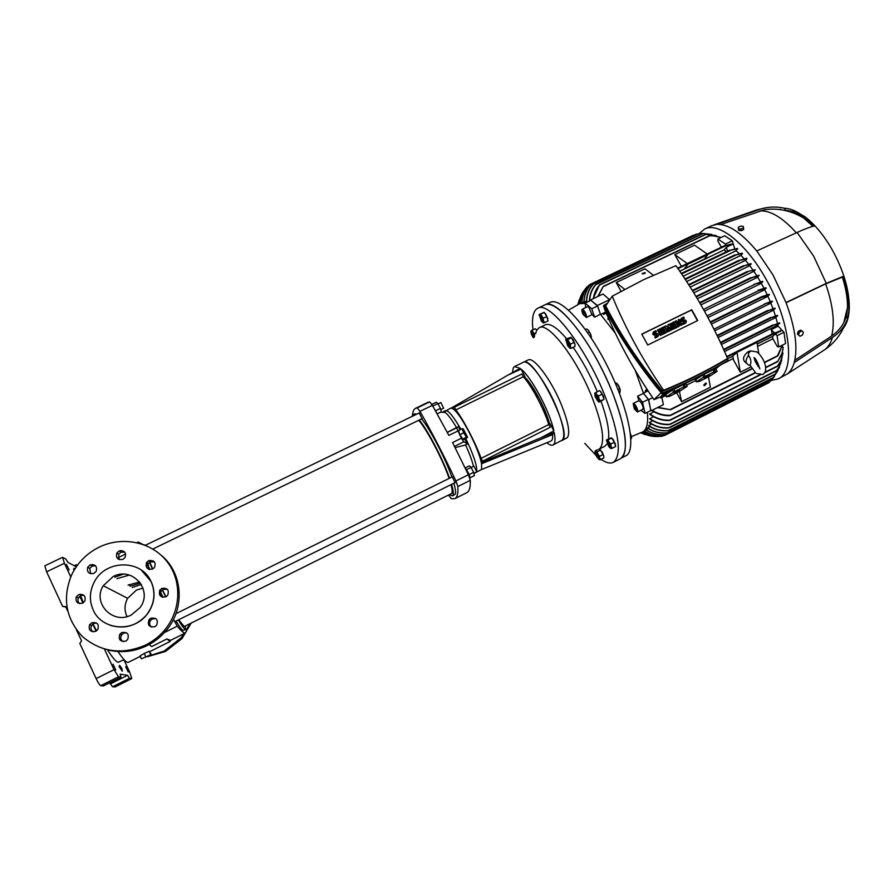 <?xml version="1.0" encoding="UTF-8"?>
<svg xmlns="http://www.w3.org/2000/svg" width="894" height="894" viewBox="0 0 894 894"><rect width="100%" height="100%" fill="white"/><g stroke="black" fill="none" stroke-linecap="round" stroke-linejoin="round"><path stroke-width="1.34" d="M469.864 478.413L469.942 478.379C469.942 475.977 468.456 472.591 465.472 468.188L465.092 467.819M436.764 413.062L431.545 403.943M465.182 467.897L469.328 465.841L471.071 467.439L473.619 472.334L469.082 474.591M471.071 467.439L466.545 469.674M473.619 472.334L474.401 475.608L470.076 477.765M437.211 413.844L441.312 411.866L440.418 408.402L437.915 403.574L436.306 402.244L432.227 404.211M437.915 403.574L433.4 405.753M440.418 408.402L435.892 410.592M141.464 658.833L151.354 654.497L141.464 658.833L140.067 655.872L144.225 653.48L149.186 651.324L151.354 654.497M145.621 656.442L144.225 653.48M150.572 654.285L149.186 651.324M414.984 413.788L416.827 414.146M421.61 418.895C430.338 429.489 445.402 458.41 451.861 477.061M453.861 483.229C455.549 489.085 456.007 492.773 455.225 494.259L452.498 495.891L449.425 494.594M411.933 416.515L412.771 414.861L414.559 415.241M419.32 420.012C428.014 430.617 443.078 459.561 449.559 478.201M451.571 484.358C453.269 490.225 453.739 493.89 452.979 495.388L452.476 495.902M418.649 420.336C426.773 429.109 442.932 459.862 449.112 478.424M451.023 484.637C452.185 489.074 452.453 491.912 451.828 493.142L451.336 493.633M445.57 410.637L445.603 410.625C448.352 410.19 453.448 416.425 460.902 429.299C453.448 416.425 448.352 410.19 445.603 410.625L443.022 411.877L445.156 412.48C447.983 414.559 451.772 419.588 456.532 427.578L447.246 432.338M465.696 438.384C473.217 454.074 476.904 464.902 476.759 470.892C476.904 464.902 473.217 454.074 465.696 438.384M450.721 408.145L452.923 408.692L455.459 410.983C462.846 418.593 476.1 443.983 480.29 458.644L481.564 463.695L481.564 469.495L473.898 473.529M459.952 429.835L458.466 426.639L456.532 427.578M464.634 438.965L467.528 444.05L465.595 445C469.495 453.571 472.133 460.689 473.496 466.344M473.854 473.306L476.748 471.853M419.264 412.961L422.035 418.694M452.241 476.871L455.08 482.626M458.466 426.639L456.644 427.88L461.349 438.25L463.863 441.77L467.528 444.05M427.88 402.378L429.645 401.909L432.394 405.34L448.855 435.389L457.627 431.098M432.394 405.34L419.957 411.341L417.252 407.887L429.645 401.909M461.349 438.25L452.565 442.552L468.389 474.748L470.3 480.335C470.512 487.364 469.328 491.488 466.735 492.717L454.856 498.628M470.3 480.335L457.873 486.515L455.918 480.938L468.389 474.748M448.553 495.052L451.246 498.707L454.789 498.662C457.225 497.511 458.253 493.466 457.873 486.515M412.514 415.028C412.816 411.385 413.888 409.117 415.721 408.234L417.252 407.887M419.957 411.341C432.316 433.132 444.296 456.331 455.918 480.938M455.135 447.603L465.595 445M523.258 362.349L523.303 362.316C533.372 354.415 572.618 431.936 562.561 439.971L553.028 444.966M512.53 372.563L513.29 367.859L514.575 366.54L520.129 368.35L507.96 375.1L521.046 369.099C531.729 377.603 549.844 411.598 553.867 430.874L541.105 437.691L482.548 462.019L480.29 458.644M481.497 469.585L550.827 441.077C552.358 440.541 552.928 438.384 552.559 434.618L554.213 432.517L541.105 437.691M554.213 432.517C555.386 438.574 555.263 442.508 553.844 444.307L553.006 444.988C551.531 445.659 549.475 444.91 546.826 442.731M444.933 411.452L450.744 408.122M524.018 377.48L524.901 376.363L521.046 369.099M481.564 463.695L482.548 462.019M524.599 376.888C532.992 384.912 545.541 408.413 549.542 423.734M553.867 430.874L549.955 423.521L548.659 424.169M552.559 434.618L481.575 463.751M456.8 411.24L456.041 411.62M456.052 410.257L453.705 406.658L452.923 408.692M524.901 376.363L523.593 377M507.96 375.1L453.705 406.658M460.008 434.775L462.813 439.11L464.008 439.323L467.618 437.322L463.237 428.919L462.053 428.673L458.421 430.673L460.008 434.775L463.651 432.774L466.444 437.11L462.813 439.11M466.444 437.11L467.618 437.322M462.053 428.673L463.651 432.774M523.336 376.709L521.895 373.994L454.443 407.172L455.873 409.921L523.336 376.709C531.505 385.582 543.988 409.027 548.771 424.549L481.128 458.343C475.63 443.033 463.237 419.297 455.873 409.921M550.235 427.298L482.559 461.17L550.235 427.298L548.771 424.549M482.581 461.136L481.128 458.343M482.559 461.17L481.061 458.298C475.608 443.055 463.237 419.364 455.906 410.055M440.887 402.568L443.614 408.2M473.932 466.165L476.815 471.842M537.149 397.741L533.182 388.018M530.086 385.761L529.058 382.084M528.119 360.003L528.175 359.969C533.595 356.293 551.408 379.939 561.466 404.881C568.271 422.136 570.26 433.031 567.411 437.557L561.723 440.641M528.175 359.969L523.303 362.316C528.645 358.684 546.379 382.386 556.47 407.329C563.924 426.326 565.667 437.445 561.689 440.664M535.573 333.842L536.724 330.232L539.216 327.707C548.156 321.594 576.552 358.036 592.051 397.238C602.567 424.561 605.227 441.614 600.019 448.408L598.779 449.302M601.014 401.227C606.948 417.878 609.462 430.45 608.557 438.932M607.216 443.737L604.735 446.307L598.824 449.28M549.955 302.451L550.101 302.384C560.449 296.875 586.889 325.248 607.451 366.272C628.113 407.217 636.338 447.883 626.862 455.269L621.565 457.94C630.873 450.643 622.503 410.022 601.818 369.032C581.256 327.975 554.951 299.49 544.77 304.921L544.77 304.921C556.459 296.886 593.024 342.771 612.569 392.846C626.593 430.293 629.141 452.297 620.19 458.868L613.306 462.343M532.969 329.741C531.595 317.862 533.193 310.699 537.752 308.262C549.184 300.35 585.548 346.403 605.204 396.478C619.318 433.936 622 455.895 613.25 462.366C609.853 463.941 605.305 462.6 599.617 458.354M596.052 455.415L584.777 443.335M545.116 324.88L545.217 324.835C549.911 322.902 557.029 327.528 566.572 338.725M573.166 347.353C582.262 360.36 590.297 375.122 597.27 391.628M549.452 423.778L547.765 421.521M547.452 417.107L542.613 408.793M191.215 623.051L181.996 638.584L165.502 651.447L147.532 656.688M140.57 656.934L139.274 656.866M184.354 633.488L180.823 638.07L164.205 651.033L148.806 655.961M127.037 616.569C124.177 610.501 124.389 604.422 127.652 598.321L136.525 590.029L143.018 588.096M113.192 576.507L103.257 585.726C92.037 603.126 113.013 625.051 131.317 614.971L139.833 607.819C153.6 590.632 132.535 565.98 113.192 576.507M151.075 581.603C141.61 559.208 105.537 559.342 94.295 581.983C89.489 591.28 89.109 600.589 93.166 609.909C101.815 630.527 133.865 632.863 147.253 613.966C154.595 603.584 155.869 592.8 151.075 581.603M110.219 625.308C124.825 629.555 137.207 625.8 147.365 614.022C154.707 603.651 155.981 592.867 151.198 581.681L141.33 570.093M145.599 645.055C122.199 655.123 101.123 652.285 82.371 636.517C65.776 618.614 62.189 598.075 71.621 574.898C77.689 562.471 86.953 553.185 99.413 547.039C122.769 535.752 151.958 542.099 167.077 561.644C182.32 581.1 181.18 611.004 164.06 630.739C158.864 636.707 152.718 641.479 145.599 645.055M82.594 603.171L84.863 601.014C85.958 595.896 83.891 593.784 78.638 594.678L76.303 596.946C75.32 602.02 77.42 604.098 82.594 603.171M93.993 573.378L96.273 571.199C97.301 566.159 95.233 564.08 90.048 564.963L87.713 567.243C86.785 572.249 88.875 574.294 93.993 573.378M122.981 559.365L125.115 557.398C126.333 552.291 124.3 550.156 119.014 550.995L116.812 553.051C115.695 558.124 117.751 560.225 122.981 559.365M152.628 569.065L154.561 567.399C156.092 562.158 154.114 559.923 148.639 560.694L146.65 562.438C145.219 567.645 147.208 569.847 152.628 569.065M165.859 596.846L167.603 595.438C169.435 590.051 167.524 587.716 161.848 588.42L160.037 589.917C158.305 595.27 160.249 597.572 165.859 596.846M154.852 626.705L156.528 625.387C158.517 619.911 156.618 617.519 150.829 618.212L149.086 619.631C147.208 625.074 149.13 627.432 154.852 626.705M125.775 641.11L127.585 639.623C129.418 634.17 127.484 631.812 121.763 632.561L119.874 634.159C118.164 639.579 120.131 641.892 125.775 641.11M95.736 631.343L97.804 629.488C99.245 624.18 97.222 621.956 91.747 622.794L89.59 624.761C88.282 630.024 90.328 632.214 95.736 631.343M93.144 631.857C90.875 630.203 90.372 628.057 91.646 625.442L93.781 623.487L96.507 622.995M123.081 641.624C120.567 639.836 120.098 637.545 121.673 634.762L123.551 633.175L126.423 632.706M151.578 627.107C149.309 625.197 148.996 622.95 150.628 620.347L152.371 618.939L155.813 618.592M161.959 597.036C160.238 595.147 160.082 593.091 161.49 590.867L163.289 589.381L167.346 589.28M148.538 569.165L148.203 563.611L150.181 561.879L154.405 561.857M119.148 559.577L118.623 554.302L120.802 552.268L124.747 552.123M90.64 573.747L89.758 568.383L92.071 566.125L95.546 565.801M79.722 603.64C77.89 602.075 77.465 600.142 78.46 597.851L80.773 595.605L83.768 595.158M160.618 554.749C183.069 572.473 185.639 608.892 165.491 631.365C160.339 637.288 154.237 642.026 147.186 645.557C134.223 651.815 120.913 653.223 107.258 649.793M117.684 651.145C123.115 659.28 126.646 663.024 128.267 662.353L140.302 656.352M149.186 644.518L151.678 646.552L166.921 638.953L170.106 641.49L170.486 640.372L185.516 632.907M173.481 619.363L177.291 626.146C181.504 631.354 184.253 633.6 185.55 632.885L186.421 630.739L185.784 628.672M166.921 638.953L170.486 640.372M114.812 577.233L123.204 574.194M142.336 544.155L138.157 542.077L137.564 542.781M146.348 562.952L149.365 569.433M159.49 590.833L162.585 597.226M146.739 562.292L149.834 569.523M159.646 590.532L163.032 597.315M176.029 621.073C180.029 627.61 182.454 630.706 183.304 630.382L185.539 629.275C184.712 629.588 182.298 626.482 178.319 619.933M152.472 569.132L149.51 562.27M143.688 544.636L145.443 545.262M185.349 625.968L185.55 629.264M165.725 596.901L162.283 590.029M178.666 619.765L184.209 626.538M149.13 560.482L149.466 561.32M149.779 562.091L152.729 569.009M162.484 589.872L165.96 596.79M140.514 583.123L130.267 586.218M141.353 584.441L132.178 587.514M129.328 575.077L116.958 578.686M128.054 585.123L139.643 581.96M129.898 586.006L129.116 584.531M189.55 623.878L186.354 630.326M69.117 569.97L66.424 564.371L69.117 569.97M128.244 672.042L125.674 666.645L128.244 672.042M115.773 669.975L113.057 664.253L115.773 669.975M124.031 659.671L118.12 662.331C116.075 661.817 112.51 657.649 107.448 649.837M77.365 565.276L76.359 564.729L74.258 565.734M76.269 566.807L67.899 562.326L65.865 559.029L62.558 557.32L64.402 563.276L70.738 576.865M79.778 596.242L82.93 602.992M92.786 624.135L96.06 631.164M104.408 649.055L114.03 669.684L118.5 676.78L120.992 677.127L120.12 674.177L127.596 675.305L129.462 678.289L131.787 678.58L129.775 672.299L123.897 659.738M76.359 564.729L76.75 566.125M96.552 630.84L93.032 623.934M83.388 602.69L80.639 595.672M80.594 595.527L80.114 594.219M121.942 668.444L119.505 665.292L120.198 666.779L119.137 666.578L122.277 671.226L121.942 668.444L121.182 668.824L119.762 666.991M74.504 569.534L73.576 569.053L74.113 570.193M74.783 569.087L74.168 568.26L74.649 569.299M129.462 678.289L112.588 686.748L115.013 686.961L131.709 678.602M109.649 682.804L112.588 686.748M110.498 682.368L112.096 682.547L110.063 683.709M65.832 606.981L62.658 606.445L65.653 606.601L67.709 611.015M76.392 629.734L81.578 640.909L79.801 643.401L96.127 678.602L114.03 669.684M64.402 563.276L46.6 571.814L62.658 606.445M46.6 571.814L44.845 565.801L62.558 557.32M118.5 676.78L100.709 685.687L103.402 685.921L120.992 677.127M100.709 685.687C99.692 685.195 98.172 682.837 96.127 678.602M127.596 675.305L110.677 683.765M121.282 669.695L121.182 668.824M120.198 666.779L119.405 667.147M586.576 302.418L586.43 302.384C586.341 295.568 588.453 289.6 592.767 284.515L593.325 284.124C588.811 289.243 586.587 295.299 586.654 302.273M586.43 301.155L583.927 302.284C583.972 295.646 586.118 289.868 590.375 284.951L590.811 284.616C586.386 289.589 584.151 295.478 584.117 302.261M583.927 301.87L581.826 302.865C581.972 296.104 584.296 290.293 588.8 285.409L589.124 285.13C584.508 290.036 582.128 295.925 581.983 302.798M584.475 290.103C581.212 294.16 579.357 298.808 578.887 304.061M578.798 304.094L582.273 293.266M711.792 234.474L703.522 233.49M589.369 301.077C589.548 295.076 591.47 289.768 595.136 285.152L595.773 284.717C591.906 289.377 589.85 294.785 589.638 300.954M702.975 233.479L698.94 233.569L593.325 284.124M697.979 234.027L696.795 234.15M696.236 234.161L591.146 284.203M693.967 235.245L693.096 235.379M587.503 286.438L587.492 286.438C582.966 291.165 580.541 296.83 580.24 303.468M580.105 303.513C580.418 297.121 582.709 291.6 587 286.952M580.597 296.629L578.027 304.463M577.982 304.485L579.178 299.892M578.306 302.954L577.815 304.563M725.76 245.235L725.414 244.073L717.893 239.033L717.882 241.045L721.357 247.202M717.893 239.033L724.732 235.759L732.298 240.777L734.656 248.644M725.414 244.073L732.298 240.777M727.56 251.192L726.364 247.225L732.275 244.386L731.035 244.285M643.412 393.103L648.027 390.812M772.148 333.954L771.254 329.595L778.149 326.176L783.982 332.255L785.569 343.564L778.708 346.995L777.076 335.697L775.433 333.976L780.954 330.612L773.992 333.339L780.82 331.283M779.501 322.913L777.892 325.07L778.149 326.176M777.892 325.07L724.565 351.543M647.401 389.862L645.244 390.935L646.876 389.08M777.646 315.928L770.259 318.018L777.456 315.325L775.891 317.482L777.456 323.27M775.891 317.482L721.369 344.481M775.187 308.665L767.253 310.989L774.975 308.095L773.522 310.184L775.377 315.783M773.522 310.184L718.106 337.552M772.45 301.636L764.493 303.938L772.215 301.077L770.851 303.133L772.93 308.542M770.851 303.133L714.775 330.746M746.479 258.444L747.015 258.657L745.484 260.344L748.49 264.021M745.484 260.344L690.213 287.097M741.841 253.516L742.534 253.561L740.947 255.349L743.987 258.623M740.947 255.349L686.67 281.543M608.825 319.136L607.786 319.046L608.523 318.465M737.807 248.8L729.817 250.376L737.405 248.431L736.12 250.733L739.148 253.538M736.12 250.733L683.172 276.235M606.277 313.28L603.405 314.096L605.83 312.207M726.487 251.706L724.106 249.907L679.775 271.206M605.741 311.995L600.623 314.453M724.106 249.907L726.364 247.225M688.011 264.132L707.992 254.544L704.204 259.204L684.424 268.714L688.011 264.132L708.014 254.555M732.275 244.386L724.688 245.861L731.56 244.028M684.402 268.703L688.034 264.143M606.646 303.669L607.719 302.943M707.21 253.997L694.515 245.168L674.791 254.589L687.24 263.574M681.373 266.401L674.791 254.589M653.29 275.173L644.987 268.826L616.245 282.56L624.604 289.321M621.017 291.265L616.245 282.56M774.36 332.859L771.254 329.595M777.076 335.697L783.982 332.255M778.708 346.995L777.232 346.425L772.919 338.759L772.572 336.412L775.433 333.976M723.19 363.545L733.248 358.528M657.995 407.351L670.612 409.72L657.436 407.63M777.445 355.801L782.339 345.185L778.071 355.544L764.359 362.361M757.631 346.38L772.919 338.759M757.944 363.389L756.503 364.115M750.949 366.898L740.321 372.217L733.493 359.958L732.823 356.036L736.98 352.348L757.006 342.38L758.738 353.476M708.473 376.899L710.395 387.214L681.541 401.663L676.68 392.79M772.572 336.412L757.263 344.034M740.321 372.217L736.98 352.348M746.557 363.333L746.222 363.065C742.02 359.958 742.746 356.114 748.401 351.532L751.038 350.817M756.637 360.919L755.586 362.349M755.43 362.003L754 357.6M756.548 373.513L762.828 374.53C769.477 370.25 763.252 356.527 756.838 351.901L750.714 350.962L748.602 353.108L748.501 355.477C751.016 358.852 751.541 362.104 750.088 365.266L748.848 365.121C745.283 363.243 745.16 360.036 748.501 355.477M681.541 401.663L679.429 391.371M782.507 345.095L782.351 345.855M706.439 383.694L704.383 385.727L703.757 385.035L705.824 382.99L706.439 383.694M732.845 356.192L727.336 358.93M646.06 429.746C652.162 433.679 658.733 435.244 665.762 434.417L665.628 434.529C658.621 435.356 652.05 433.802 645.926 429.858L648.217 428.662M647.491 427.958C653.57 431.903 660.118 433.489 667.147 432.73L666.89 432.908C659.94 433.635 653.436 432.048 647.39 428.125L650.016 426.695M648.597 425.533C654.687 429.533 661.258 431.199 668.321 430.495L667.952 430.729C661.012 431.355 654.531 429.701 648.519 425.745L651.502 424.069M649.368 422.415C655.347 426.46 661.828 428.226 668.801 427.723L668.332 428.002C661.482 428.405 655.146 426.639 649.312 422.694L652.676 420.75M649.748 418.548C655.861 422.851 662.521 424.751 669.74 424.259L669.148 424.605C662.13 424.963 655.66 423.052 649.726 418.895L653.48 416.671M649.692 413.833C655.727 418.314 662.398 420.437 669.673 420.169L669.003 420.56C661.962 420.661 655.537 418.56 649.714 414.246L653.86 411.743M666.589 434.35L768.818 382.733L770.516 380.911M585.671 307.592L585.168 303.088L590.945 300.328L597.538 305.983L600.399 314.219L615.262 333.104M600.399 314.219L594.666 317.191L592.018 314.543L586.464 317.538L584.899 316.096L585.749 315.716M585.626 315.224L584.788 315.995L583.268 314.71C581.882 311.827 581.536 310.006 582.206 309.257L583.257 309.659C585.581 312.442 586.643 315.068 586.464 317.538M568.55 310.117L579.882 303.602L585.212 303.479M582.206 309.257L587.649 306.642L588.71 307.044L592.018 314.543M647.368 412.246C648.374 422.996 646.831 429.556 642.741 431.903C648.552 435.512 654.766 436.987 661.37 436.306L663.057 435.747M633.243 403.451L638.83 400.713L637.59 396.176L642.551 402.289L645.077 413.386L640.875 410.279M638.83 400.713C640.54 401.428 641.97 403.596 643.132 407.206L642.92 409.262L637.456 411.989L634.371 408.96L633.801 406.39L635.399 406.133M634.774 405.541L633.757 406.189L633.175 403.485C634.841 403.853 636.327 405.999 637.657 409.944L637.456 411.989M637.59 396.176L643.501 393.416L648.385 399.383L650.877 410.491L645.077 413.386M635.276 370.462L643.501 393.416M650.776 410.547L648.686 399.652L643.468 393.282M600.477 314.297L597.415 305.502L590.878 300.35M651.167 410.771L663.404 404.647L661.851 397.461M648.686 399.652L652.642 397.685M609.786 299.848L603.014 294.003L590.822 299.836M597.415 305.502L609.697 299.602M597.728 296.54L603.316 286.348L598.175 296.327M720.989 237.547L715.423 236.05L709.456 235.681L714.798 235.848L721.045 237.525M642.451 273.955L642.272 273.419L645.122 272.67L645.312 273.206L642.451 273.955M769.455 294.83L761.599 297.389L761.453 296.797L769.198 294.282L767.912 296.305L770.192 301.524M767.912 296.305L711.389 324.075M750.871 263.696L749.775 265.686L752.703 269.686M749.775 265.686L693.789 292.841M751.273 264.076L743.137 266.11L750.938 263.618M747.049 271.631L755.318 269.753L747.049 271.631M766.236 288.237L758.235 290.807L757.978 290.271L765.968 287.712L764.728 289.712L767.175 294.718M764.728 289.712L707.947 317.538M762.805 281.845L753.798 284.471L762.515 281.342L761.308 283.342L763.912 288.136M761.308 283.342L704.45 311.134M759.162 275.687L750.357 278.157L758.861 275.196L757.676 277.207L760.414 281.766M757.676 277.207L700.918 304.876M644.317 430.908C650.284 434.775 656.721 436.35 663.616 435.635L664.466 435.546L663.594 435.691C656.71 436.451 650.273 434.897 644.261 431.042M664.466 435.546L766.996 383.649M668.444 430.483L773.053 378.006L778.059 370.339M779.613 367.043L775.009 374.53L780.741 363.489M775.009 374.53L669.349 427.801M782.071 357.499L778.663 367.725L776.126 371.021L778.842 367.233M781.781 359.991L778.663 367.725M670.232 424.359L776.137 371.021M782.462 352.214L782.898 353.476L780.641 361.321L777.355 366.361L780.775 360.774L782.932 353.063M670.075 420.325L760.202 374.988M640.853 432.875L641.423 433.098M782.328 345.967L783.189 347.989L781.904 354.091L777.523 361.757L781.971 353.465L783.189 347.498M652.162 410.268C657.749 413.877 663.795 415.531 670.299 415.263L669.472 415.732C663.124 415.822 657.224 414.067 651.771 410.469M593.035 298.786L599.304 285.231C596.041 289.086 594.063 293.545 593.37 298.618M720.665 237.379L705.757 234.217L716.172 235.558M645.066 434.607L640.875 432.864L649.189 435.657M777.355 356.192L764.471 362.662M653.615 436.417L641.568 432.517M641.646 432.472C646.809 435.479 652.296 436.82 658.107 436.484M642.853 431.836C648.597 435.423 654.743 436.92 661.281 436.306L662.163 436.205M771.623 380.051L774.394 376.452M667.885 432.707L771.097 380.609M755.318 269.753L753.832 271.318L697.365 298.775M753.832 271.318L756.682 275.609M747.015 258.657L738.824 260.612L746.669 258.232M779.78 323.427L772.226 325.584L779.624 322.812M647.222 389.594L645.244 390.935M742.534 253.561L734.812 255.192L742.165 253.158M608.758 318.979L608.132 319.46M606.043 312.71L603.774 314.487M719.458 365.702L715.949 368.786M695.688 380.576L686.626 385.102M665.695 395.539L660.822 397.975L670.634 390.052M661.102 392.745L653.995 399.652L660.308 397.037L660.822 397.975M653.995 399.652C633.88 370.485 617.273 340.022 604.176 308.251L604.4 307.916M660.308 397.037L665.259 392.321M716.139 367.59L715.714 368.674M695.61 380.442L696.001 378.274M665.404 394.846L665.281 394.623C663.761 394.69 665.896 393.014 671.685 389.605M705.165 376.251L704.07 374.262L708.942 371.692L713.133 369.736L714.228 371.725L703.801 377.011L696.404 381.872L699.399 381.436L709.68 376.229L717.1 371.379L714.228 371.725M715.155 371.345L714.06 369.367L715.792 368.809L717.1 371.379M674.981 391.304L673.886 389.303L678.781 386.733L683.038 384.744L684.134 386.744L674.981 391.304L666.41 396.847L669.673 396.288L680.021 391.036L687.262 386.264L684.134 386.744M685.083 386.353L683.988 384.353L685.866 383.749L687.262 386.264M665.594 395.36L666.41 396.847M666.79 396.489L665.695 394.5L672.534 390.063L673.629 392.075M695.32 379.894L696.404 381.872M696.817 381.503L695.722 379.525L702.706 375.022L703.801 377.011M716.016 369.412L714.06 369.367M713.133 369.736L704.07 374.262M702.706 375.022L695.722 379.525M704.26 377.927L709.568 375.189L704.215 377.849M686.179 384.286L683.988 384.353M683.038 384.744L673.886 389.303M672.534 390.063L665.695 394.5M674.333 392.857L679.663 390.108L674.288 392.779M728.118 360.327L727.124 361.21C706.651 373.48 684.916 384.308 661.895 393.706C638.361 365.221 618.883 336.021 603.461 306.117L604.12 305.111C619.587 335.082 639.121 364.35 662.733 392.902C685.799 383.481 707.601 372.619 728.118 360.327L727.235 358.751M661.895 393.706L662.733 392.902M607.596 303.133L604.12 305.111M612.211 296.216L605.719 305.938C620.715 335.105 639.713 363.523 662.689 391.203C685.15 381.995 706.394 371.412 726.431 359.466L727.571 358.449C713.524 325.539 696.314 294.607 675.931 265.663L643.579 279.699L612.211 296.216C625.733 328.903 642.875 360.248 663.639 390.276C686.033 381.157 707.344 370.552 727.571 358.449M663.639 390.276L662.689 391.203M697.756 320.544L647.737 345.028L641.769 334.132L691.766 309.76L697.756 320.544M678.2 319.828L679.127 319.37L682.1 324.734L681.161 325.192L677.283 322.477L679.295 326.109L678.155 326.802L675.182 321.438L676.322 320.745L680.2 323.46L678.2 319.828L679.652 323.069M682.1 324.734L680.949 325.427L677.63 323.103M667.896 324.857L669.148 324.243L672.12 329.618L671.182 330.076L669.695 327.394L670.243 330.545L669.617 330.847L667.192 328.612L668.678 331.305L667.539 331.998L664.566 326.623L666.019 325.774L668.79 328.634L667.896 324.857L668.455 328.277M672.12 329.618L670.969 330.311L669.852 328.277M670.243 330.545L669.416 331.082L667.662 329.473M661.269 335.06L660.331 335.518L657.571 329.897L658.509 329.439L661.269 335.06M658.129 336.379L655.313 337.977L654.788 337.016L657.302 335.641L656.487 334.445L655.347 335.138C653.078 335.284 652.352 334.322 653.179 332.277M657.28 335.663L656.297 334.68L655.347 335.138M655.548 334.904C653.168 334.982 652.475 333.998 653.503 331.931L656.006 330.668L656.33 331.842L654.028 332.981L655.023 333.954L655.961 333.496C658.353 333.417 659.034 334.423 658.006 336.49L657.805 336.714M664.041 327.942L661.225 329.316L661.929 330.59L664.432 329.361L664.957 330.311L662.443 331.54L663.147 332.803L665.963 331.428L666.287 332.613L662.532 334.445L659.56 329.059L663.516 326.992L664.041 327.942L661.281 329.428M664.957 330.311L662.51 331.64M674.668 322.756L671.863 324.131L672.556 325.394L675.048 324.176L675.573 325.114L673.081 326.344L673.774 327.606L676.59 326.232L676.903 327.416L673.16 329.249L670.198 323.874L674.143 321.806L674.668 322.756L671.919 324.231M675.573 325.114L673.137 326.444M685.899 322.812L683.128 324.366L682.614 323.416L685.117 322.052L684.301 320.857L683.15 321.549C680.859 321.672 680.155 320.711 681.016 318.666M685.072 322.075L684.089 321.091L683.15 321.549M683.362 321.315C680.993 321.382 680.312 320.387 681.329 318.342L683.798 317.102L684.323 318.041L681.854 319.393M641.825 334.244L691.543 310.006L697.476 320.678M679.295 326.109L678.155 326.802M678.356 326.567L675.395 321.203M668.678 331.305L667.539 331.998M667.74 331.763L664.767 326.388M661.471 334.825L660.331 335.518M660.532 335.284L657.571 329.897M658.006 336.49L655.313 337.977M655.514 337.742L654.989 336.792M656.52 331.618L654.207 332.769M666.488 332.378L662.532 334.445M662.733 334.211L659.761 328.824M677.116 327.182L673.16 329.249M673.361 329.014L670.399 323.639M684.323 318.041L682.033 319.18L682.848 320.365L683.776 319.907C686.156 319.84 686.838 320.834 685.81 322.89L683.128 324.366M683.34 324.131L682.826 323.181M699.197 233.546L704.684 229.02C718.284 221.701 745.73 242.833 765.689 278.57C790.732 321.751 795.761 372.094 778.115 378.9L771.31 380.397M711.456 225.802L716.295 224.428C727.727 223.601 741.227 232.44 756.771 250.946L773.019 274.983L786.016 302.507C795.28 327.807 798.029 347.833 794.23 362.584C792.732 367.78 790.419 371.58 787.268 374.005L778.182 378.866M754.078 210.85L764.482 208.056C770.963 206.637 777.59 206.704 784.362 208.246C789.57 208.369 795.336 210.571 801.65 214.851L814.333 226.014C810.333 226.886 804.589 229.032 797.102 232.462L813.585 255.997L826.279 283.364L843.299 276.324C847.523 289.365 849.356 300.943 848.786 311.067L847.713 318.722L845.232 323.963C842.103 329.461 837.834 333.965 832.437 337.463C830.817 342.961 828.302 347.006 824.894 349.588L823.005 350.817M786.016 302.507L826.279 283.364M779.669 209.531L780.484 209.252M790.81 209.364L804.846 216.683C814.557 224.115 823.497 234.82 831.688 248.811C843.333 269.753 849.199 289.287 849.3 307.424C849.099 316.476 847.166 323.315 843.489 327.93M797.102 232.462L756.771 250.946M784.362 208.246L785.535 210.302C791.022 210.593 797.079 213.185 803.706 218.08L812.948 226.35M720.765 224.517L764.772 209.654C778.428 207.889 791.402 210.693 803.706 218.08M760.235 210.883C770.807 210.515 782.842 217.823 796.331 232.82M738.399 228.741L738.656 230.384L741.271 230.697L743.719 229.523L743.294 226.394L743.462 227.869L741.014 229.043L738.399 228.741L738.243 227.266L740.69 226.093L743.294 226.394M743.719 229.523L743.462 227.869M741.271 230.697L741.014 229.043M786.083 302.708L825.676 283.89C833.063 305.323 835.041 322.723 831.621 336.055L794.811 360.271M801.918 330.925L800.767 330.109L798.308 331.339L797.347 333.998L799.996 336.256L798.498 334.814L799.459 332.155L801.918 330.925L803.404 332.367L802.443 335.026L799.996 336.256M798.308 331.339L799.459 332.155M797.347 333.998L798.498 334.814M825.676 283.89L842.371 277.118C845.925 288.315 847.635 298.428 847.49 307.469L846.506 316.621L843.78 322.734C840.807 328.098 836.762 332.534 831.621 336.055M843.299 276.324L842.371 277.118M716.295 224.428L759.453 209.509M832.437 337.463L794.23 362.584M846.506 316.621L847.713 318.722M584.788 315.995L583.268 313.705L584.888 312.922M583.268 313.705L582.631 311.112L583.57 310.922L585.157 313.336L585.805 315.94L584.899 316.096M585.168 303.088L591.727 308.776L594.666 317.191M633.757 406.189L634.025 404.837L635.6 406.323L636.886 409.217L636.595 410.625L633.801 406.39M635.019 409.139L636.517 408.402M597.538 305.983L591.727 308.776M648.385 399.383L642.551 402.289M598.343 399.976C598.153 397.484 597.259 395.83 595.672 395.014L597.55 399.685L598.343 399.976M617.977 389.583L619.855 388.655L620.168 392.22L619.207 392.701M619.855 388.655L617.206 383.772L615.854 384.442M617.206 383.772L614.893 382.498M620.38 390.253L618.905 386.029L616.726 383.146M596.399 398.221C594.856 394.109 595.27 393.617 597.628 396.746C599.17 400.87 598.756 401.361 596.399 398.221M597.941 396.377L596.667 394.41L598.455 396.02L598.958 398.646L597.941 396.377M595.639 392.432L596.667 394.41L594.734 393.259L599.438 390.555L601.226 392.164L603.998 399.003L603.506 396.4L600.187 391.114M594.734 393.259L595.08 396.333L597.348 400.557L599.293 401.719L598.421 401.641M598.958 398.646L599.293 401.719L600.209 400.903L598.958 398.646M599.125 402.166L603.83 399.473L600.209 400.903M602.265 394.142L598.455 396.02M610.054 446.821C610.278 445.067 609.496 443.413 607.696 441.848L610.054 446.821M630.739 436.942L631.376 436.618L631.6 437.736L630.885 439.323M631.376 436.618L630.426 433.679M631.611 437.457L630.426 433.668M607.976 444.407C606.858 440.731 607.451 440.675 609.775 444.251C610.893 447.928 610.289 447.983 607.976 444.407M610.222 444.217L609.038 442.105L610.792 444.016L611.049 446.352L610.222 444.217M612.021 448.33L615.709 446.475L613.452 439.882L611.272 437.881L606.456 439.982L608.713 446.542L610.881 448.564L611.049 446.352L612.021 448.33L610.881 448.564M609.038 442.105L606.87 440.094L608.009 439.837L609.038 442.105M606.467 440.742L606.456 439.982M615.463 444.128L611.697 437.982L608.009 439.837M614.491 442.161L610.792 444.016M598.309 457.829C598.913 456.879 598.276 455.314 596.421 453.157L596.03 453.75L598.309 457.829M596.276 454.957C595.616 451.906 596.343 452.263 598.455 456.029C599.103 459.069 598.377 458.723 596.276 454.957M599.002 456.298L597.974 454.197L599.606 456.242L599.583 458.175L599.002 456.298M595.08 452.096L595.158 450.889L597.047 451.794L597.974 454.197L595.75 451.515L595.147 452.822L596.756 456.778L598.969 459.46L599.583 458.175L600.265 459.762L603.796 457.985L603.819 456.052L600.243 449.537M600.265 459.762L598.969 459.46M603.819 456.052L602.221 452.062L599.069 449.157M603.148 454.465L599.606 456.242M600.589 450.017L597.047 451.794M597.494 449.716L595.158 450.889M533.126 336.658L533.494 337.105C534.556 337.429 534.299 336.189 532.723 333.361L531.673 333.238L533.126 336.658M531.505 333.071C531.572 331.786 532.243 332.266 533.517 334.524L534.344 336.96C533.696 338.066 532.746 336.77 531.505 333.071M531.695 330.355L534.165 333.719L534.612 336.144L532.578 332.199L530.913 331.093L535.215 328.668L536.769 330.132L535.785 329.104M530.913 331.093L531.259 333.898L533.271 337.809M535.752 332.959L534.165 333.719M541.384 320.119L541.987 320.901C543.139 321.427 542.982 320.253 541.507 317.37L540.132 316.957L541.384 320.119M539.942 316.398C541.038 315.951 542.043 317.526 542.96 321.102C541.865 321.538 540.859 319.963 539.942 316.398M544.435 322.656L548.1 320.901L545.955 314.297L543.932 312.431L539.194 314.509L541.339 321.08L543.351 322.969L543.463 320.633L544.435 322.656L543.351 322.969M547.866 318.532L544.412 312.554M543.463 320.633L541.552 316.398L539.54 314.52L540.602 314.185L543.228 318.264L543.463 320.633M539.194 315.09L539.194 314.509M546.904 316.51L543.228 318.264M544.278 312.431L540.602 314.185M567.824 344.916L568.651 346.056C569.869 346.738 569.802 345.665 568.45 342.815C567.332 341.117 566.762 340.871 566.751 342.089L567.824 344.916M591.225 338.01L590.699 334.2L588.341 330.221L586.62 328.947L585.391 329.54M589.325 331.864L587.626 332.68M591.325 336.893L590.699 337.194M591.415 337.25L590.699 334.2L588.341 330.221M566.584 341.206C568.081 341.452 569.12 343.229 569.69 346.526C568.193 346.28 567.154 344.503 566.584 341.206M571.199 348.302L574.987 346.47L574.965 344.246L573.222 339.888L570.92 337.329L565.824 339.083L567.601 345.643L569.88 348.213L570.428 346.436L571.199 348.302L569.88 348.213M574.965 344.246L571.355 337.552M570.428 346.436L568.673 342.078L566.383 339.519L567.701 339.586L570.406 344.212L570.428 346.436M565.746 340.279L565.824 339.083M574.205 342.368L570.406 344.212M571.501 337.753L567.701 339.586M463.863 441.77L454.51 446.363M447.302 432.439L456.644 427.88M177.291 626.146L164.462 632.527M172.754 620.771L173.894 620.212M119.572 551.397L121.428 550.503M125.674 554.001L118.131 557.655M595.773 284.717L703.232 233.502M590.811 284.616L696.929 234.083M589.124 285.13L693.878 235.245M587.492 286.438L588.14 286.136M774.696 332.691L726.755 356.538L774.64 332.724M678.021 268.647L725.727 245.738M724.542 245.671L677.686 268.166L724.486 245.705M670.366 409.486L751.977 368.563M757.564 365.769L758.682 365.21M665.762 434.417L769.51 382.051M726.99 357.086L774.215 333.585M603.249 286.639L709.903 235.725M692.626 290.963L744.02 266.054M746.959 271.664L695.968 296.439L746.87 271.709M710.551 322.455L761.599 297.389M710.272 321.929L761.386 296.842M707.042 315.873L758.235 290.807M703.489 309.413L754.625 284.437M699.901 303.111L751.217 278.112M663.616 435.635L665.862 434.495M668.321 430.495L773.578 377.402M668.801 427.723L775.422 373.983M669.74 424.259L776.495 370.496M669.673 420.169L759.654 374.91M765.007 372.228L777.624 365.881M670.299 415.263L755.341 372.552M765.622 367.389L777.724 361.31M599.304 285.231L706.271 234.217M661.281 436.306L662.242 435.825M667.147 432.73L771.701 379.961M696.27 296.953L747.574 272.022M750.692 277.71L699.6 302.597L750.625 277.755M692.325 290.461L743.238 265.786M688.95 285.097L739.751 260.545M738.936 260.288L688.637 284.605L738.857 260.333M723.861 349.945L772.539 325.796M772.863 324.969L723.615 349.409L772.818 325.003M685.307 279.453L735.728 255.136M734.823 254.913L684.983 278.962L734.756 254.958M720.653 342.927L770.639 318.197M770.818 317.448L720.408 342.391L770.762 317.471M681.641 273.944L730.8 250.275M729.761 250.141L681.306 273.452L729.694 250.175M717.357 335.976L767.734 311.112M717.1 335.451L767.756 310.442M713.993 329.171L765.04 304.038M664.745 392.768L665.27 393.718M415.017 413.766L412.771 414.861M415.721 408.234L428.025 402.311M440.708 412.156L445.156 412.48M523.303 362.316L514.575 366.54M451.302 408.022L454.8 406.01M152.852 549.028L422.348 418.548M440.731 409.642L443.703 408.2M145.376 545.284L419.577 412.816M438.071 403.876L440.943 402.49M174.688 621.743L455.404 482.469M175.939 613.664L452.554 476.714M471.116 467.528L473.976 466.109M183.058 627.107L453.314 492.65M550.101 302.384L537.752 308.262M545.217 324.835L539.216 327.707M103.257 585.726L127.652 598.321M164.06 630.739L165.491 631.365M170.095 641.501L149.935 651.547M119.271 551.185L120.623 550.536M136.972 542.647L138.157 542.077M92.652 564.472L90.775 565.377M76.303 596.946L78.46 597.851M87.713 567.243L89.758 568.383M116.812 553.051L118.623 554.302M146.65 562.438L148.203 563.611M160.037 589.917L161.49 590.867M149.086 619.631L150.628 620.347M119.874 634.159L121.673 634.762M89.59 624.761L91.646 625.442M180.823 638.07L181.996 638.584M115.114 686.95L131.787 678.58M581.044 303.245L581.871 302.854M759.431 368.015L754.905 360.729M754.033 357.522C757.129 359.332 759.934 369.68 759.889 368.92M755.519 372.697L750.088 365.244M643.825 431.154L646.127 429.992M631.499 436.585L642.741 431.903M634.461 402.836L633.175 403.485M710.272 321.918L761.453 296.797M668.969 430.517L773.053 378.006M589.559 284.672L693.107 235.368M593.605 283.733L698.94 233.569M764.761 372.697L777.367 366.361M595.963 284.37L702.684 233.513M670.589 415.475L755.564 372.787M765.655 367.725L777.545 361.757M599.449 284.907L705.757 234.217M707.422 234.105L707.992 234.194M781.971 353.465L781.904 354.091M670.556 409.743L752.156 368.831M757.743 366.026L758.794 365.512M603.316 286.348L709.456 235.681M714.798 235.848L715.423 236.05M692.314 290.461L743.316 265.741M779.479 322.823L779.624 323.438M717.1 335.44L767.823 310.408M715.39 368.093L715.792 368.809M704.684 229.02L711.669 225.701M804.846 216.683L801.65 214.851M756.168 210.09L764.482 208.056M848.786 311.067L849.3 307.424M845.232 323.963C840.908 334.781 834.035 343.385 824.614 349.8M843.78 322.734L847.49 307.469M756.503 209.989L714.172 224.807M824.894 349.588L787.268 374.005"/></g></svg>

